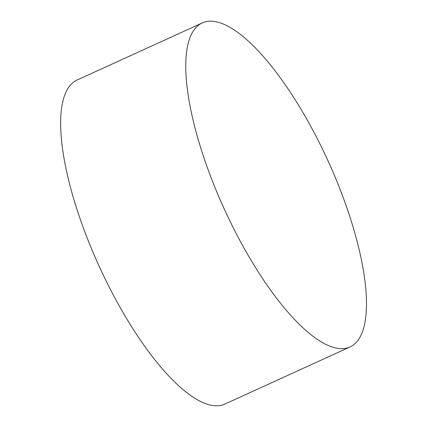 <?xml version="1.0" encoding="UTF-8"?>
<svg xmlns="http://www.w3.org/2000/svg" width="427" height="427" viewBox="0 0 427 427"><rect width="100%" height="100%" fill="white"/><g stroke="black" fill="none" stroke-linecap="round" stroke-linejoin="round"><path stroke-width="0.64" d="M198.555 25.161A178.07 57.197 -114.5 0 1 202.233 22.941A178.07 57.197 -114.5 0 1 322.524 149.188A178.07 57.197 -114.5 0 1 353.732 344.733A178.07 57.197 -114.5 0 1 350.055 346.954A178.07 57.197 -114.5 0 1 319.476 340.783A178.07 57.197 -114.5 0 1 229.763 220.7A178.07 57.197 -114.5 0 1 186.85 50.076A178.07 57.197 -114.5 0 1 198.555 25.161M350.055 346.954L224.885 404.059A178.07 57.197 -114.5 0 1 104.594 277.812A178.07 57.197 -114.5 0 1 77.057 80.046L202.233 22.941"/></g></svg>
